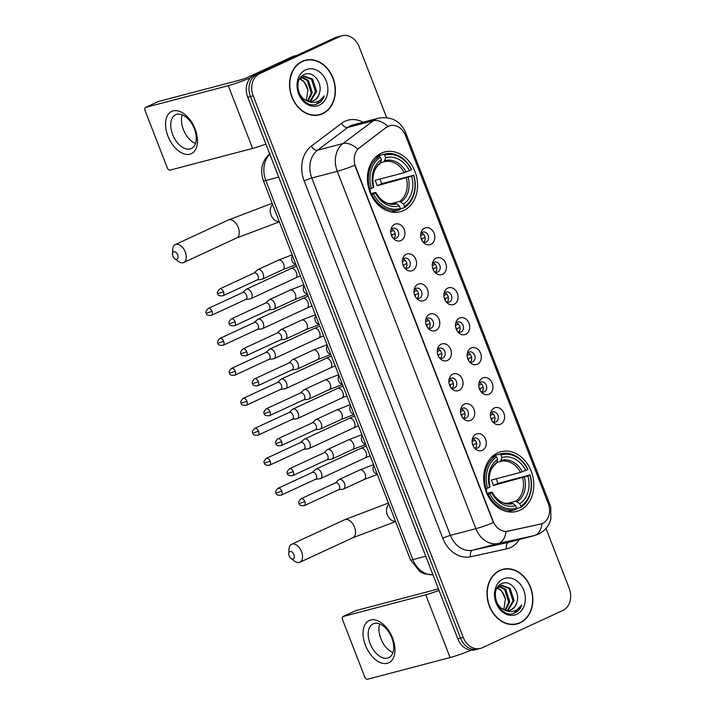 <?xml version="1.0" encoding="UTF-8"?>
<svg xmlns="http://www.w3.org/2000/svg" width="715" height="715" viewBox="0 0 715 715"><rect width="100%" height="100%" fill="white"/><g stroke="black" fill="none" stroke-linecap="round" stroke-linejoin="round"><path stroke-width="1.07" d="M497.622 452.917A30.87 24.623 75.3 0 0 485.548 489.945A30.87 24.623 75.3 0 0 516.587 511.448A30.87 24.623 75.3 0 0 519.868 510.269A30.87 24.623 75.3 0 0 531.942 473.241A30.87 24.623 75.3 0 0 500.893 451.737A30.87 24.623 75.3 0 0 497.622 452.917M381.363 153.18A30.87 24.623 75.3 0 0 369.28 190.208A30.87 24.623 75.3 0 0 400.329 211.712A30.87 24.623 75.3 0 0 403.609 210.532A30.87 24.623 75.3 0 0 415.683 173.504A30.87 24.623 75.3 0 0 384.634 152A30.87 24.623 75.3 0 0 381.363 153.18M400.99 240.526A8.732 6.971 -104.7 0 1 393.84 238.962A8.732 6.971 -104.7 0 1 391.141 228.675A8.732 6.971 -104.7 0 1 394.689 224.296A8.732 6.971 -104.7 0 1 404.198 229.47A8.732 6.971 -104.7 0 1 400.99 240.526M392.893 237.889A5.237 4.183 75.3 0 0 395.77 238.372A5.237 4.183 75.3 0 0 396.333 238.175A5.237 4.183 75.3 0 0 398.38 231.883A5.237 4.183 75.3 0 0 393.107 228.237A5.237 4.183 75.3 0 0 392.553 228.434A5.237 4.183 75.3 0 0 390.837 230.078M412.609 270.502A8.732 6.971 -104.7 0 1 405.468 268.929A8.732 6.971 -104.7 0 1 402.768 258.642A8.732 6.971 -104.7 0 1 406.317 254.272A8.732 6.971 -104.7 0 1 415.826 259.438A8.732 6.971 -104.7 0 1 412.609 270.502M404.511 267.857A5.237 4.183 75.3 0 0 407.398 268.348A5.237 4.183 75.3 0 0 407.952 268.143A5.237 4.183 75.3 0 0 410.008 261.86A5.237 4.183 75.3 0 0 404.735 258.204A5.237 4.183 75.3 0 0 404.181 258.41A5.237 4.183 75.3 0 0 402.465 260.046M424.236 300.47A8.732 6.971 -104.7 0 1 417.095 298.906A8.732 6.971 -104.7 0 1 414.396 288.619A8.732 6.971 -104.7 0 1 417.944 284.239A8.732 6.971 -104.7 0 1 427.454 289.414A8.732 6.971 -104.7 0 1 424.236 300.47M416.139 297.833A5.237 4.183 75.3 0 0 419.026 298.316A5.237 4.183 75.3 0 0 419.58 298.119A5.237 4.183 75.3 0 0 421.636 291.836A5.237 4.183 75.3 0 0 416.362 288.181A5.237 4.183 75.3 0 0 415.808 288.377A5.237 4.183 75.3 0 0 414.092 290.022M435.864 330.446A8.732 6.971 -104.7 0 1 428.723 328.882A8.732 6.971 -104.7 0 1 426.015 318.595A8.732 6.971 -104.7 0 1 429.572 314.216A8.732 6.971 -104.7 0 1 439.073 319.391A8.732 6.971 -104.7 0 1 435.864 330.446M427.767 327.81A5.237 4.183 75.3 0 0 430.653 328.292A5.237 4.183 75.3 0 0 431.208 328.096A5.237 4.183 75.3 0 0 433.254 321.804A5.237 4.183 75.3 0 0 427.99 318.157A5.237 4.183 75.3 0 0 427.427 318.354A5.237 4.183 75.3 0 0 425.711 319.998M447.492 360.423A8.732 6.971 -104.7 0 1 440.351 358.85A8.732 6.971 -104.7 0 1 437.643 348.562A8.732 6.971 -104.7 0 1 441.191 344.192A8.732 6.971 -104.7 0 1 450.7 349.358A8.732 6.971 -104.7 0 1 447.492 360.423M439.394 357.777A5.237 4.183 75.3 0 0 442.281 358.269A5.237 4.183 75.3 0 0 442.835 358.063A5.237 4.183 75.3 0 0 444.882 351.78A5.237 4.183 75.3 0 0 439.609 348.125A5.237 4.183 75.3 0 0 439.055 348.33A5.237 4.183 75.3 0 0 437.339 349.966M459.119 390.39A8.732 6.971 -104.7 0 1 451.969 388.826A8.732 6.971 -104.7 0 1 449.27 378.539A8.732 6.971 -104.7 0 1 452.818 374.159A8.732 6.971 -104.7 0 1 462.328 379.334A8.732 6.971 -104.7 0 1 459.119 390.39M451.022 387.753A5.237 4.183 75.3 0 0 453.9 388.236A5.237 4.183 75.3 0 0 454.463 388.039A5.237 4.183 75.3 0 0 456.51 381.756A5.237 4.183 75.3 0 0 451.237 378.101A5.237 4.183 75.3 0 0 450.682 378.298A5.237 4.183 75.3 0 0 448.966 379.942M470.738 420.366A8.732 6.971 -104.7 0 1 463.597 418.802A8.732 6.971 -104.7 0 1 460.898 408.515A8.732 6.971 -104.7 0 1 464.446 404.136A8.732 6.971 -104.7 0 1 473.956 409.311A8.732 6.971 -104.7 0 1 470.738 420.366M462.641 417.73A5.237 4.183 75.3 0 0 465.528 418.212A5.237 4.183 75.3 0 0 466.082 418.016A5.237 4.183 75.3 0 0 468.137 411.724A5.237 4.183 75.3 0 0 462.864 408.077A5.237 4.183 75.3 0 0 462.31 408.274A5.237 4.183 75.3 0 0 460.594 409.918M482.366 450.343A8.732 6.971 -104.7 0 1 475.225 448.77A8.732 6.971 -104.7 0 1 472.526 438.483A8.732 6.971 -104.7 0 1 476.074 434.112A8.732 6.971 -104.7 0 1 485.583 439.278A8.732 6.971 -104.7 0 1 482.366 450.343M474.268 447.697A5.237 4.183 75.3 0 0 477.155 448.189A5.237 4.183 75.3 0 0 477.709 447.983A5.237 4.183 75.3 0 0 479.765 441.7A5.237 4.183 75.3 0 0 474.492 438.045A5.237 4.183 75.3 0 0 473.938 438.25A5.237 4.183 75.3 0 0 472.222 439.886M430.877 244.369A8.732 6.971 -104.7 0 1 423.736 242.796A8.732 6.971 -104.7 0 1 421.037 232.509A8.732 6.971 -104.7 0 1 424.585 228.139A8.732 6.971 -104.7 0 1 434.094 233.305A8.732 6.971 -104.7 0 1 430.877 244.369M422.78 241.724A5.237 4.183 75.3 0 0 425.666 242.215A5.237 4.183 75.3 0 0 426.22 242.01A5.237 4.183 75.3 0 0 428.276 235.727A5.237 4.183 75.3 0 0 423.003 232.071A5.237 4.183 75.3 0 0 422.449 232.277A5.237 4.183 75.3 0 0 420.733 233.912M442.505 274.337A8.732 6.971 -104.7 0 1 435.364 272.772A8.732 6.971 -104.7 0 1 432.655 262.485A8.732 6.971 -104.7 0 1 436.213 258.106A8.732 6.971 -104.7 0 1 445.713 263.281A8.732 6.971 -104.7 0 1 442.505 274.337M434.407 271.7A5.237 4.183 75.3 0 0 437.294 272.183A5.237 4.183 75.3 0 0 437.848 271.986A5.237 4.183 75.3 0 0 439.895 265.694A5.237 4.183 75.3 0 0 434.631 262.048A5.237 4.183 75.3 0 0 434.068 262.244A5.237 4.183 75.3 0 0 432.352 263.889M454.132 304.313A8.732 6.971 -104.7 0 1 446.991 302.749A8.732 6.971 -104.7 0 1 444.283 292.462A8.732 6.971 -104.7 0 1 447.831 288.082A8.732 6.971 -104.7 0 1 457.341 293.257A8.732 6.971 -104.7 0 1 454.132 304.313M446.035 301.676A5.237 4.183 75.3 0 0 448.922 302.159A5.237 4.183 75.3 0 0 449.476 301.962A5.237 4.183 75.3 0 0 451.523 295.67A5.237 4.183 75.3 0 0 446.249 292.024A5.237 4.183 75.3 0 0 445.695 292.221A5.237 4.183 75.3 0 0 443.979 293.865M465.76 334.289A8.732 6.971 -104.7 0 1 458.61 332.716A8.732 6.971 -104.7 0 1 455.911 322.429A8.732 6.971 -104.7 0 1 459.459 318.059A8.732 6.971 -104.7 0 1 468.969 323.225A8.732 6.971 -104.7 0 1 465.76 334.289M457.663 331.644A5.237 4.183 75.3 0 0 460.54 332.135A5.237 4.183 75.3 0 0 461.103 331.93A5.237 4.183 75.3 0 0 463.15 325.647A5.237 4.183 75.3 0 0 457.877 321.991A5.237 4.183 75.3 0 0 457.323 322.197A5.237 4.183 75.3 0 0 455.607 323.832M477.379 364.257A8.732 6.971 -104.7 0 1 470.238 362.693A8.732 6.971 -104.7 0 1 467.538 352.406A8.732 6.971 -104.7 0 1 471.087 348.026A8.732 6.971 -104.7 0 1 480.596 353.201A8.732 6.971 -104.7 0 1 477.379 364.257M469.281 361.62A5.237 4.183 75.3 0 0 472.168 362.103A5.237 4.183 75.3 0 0 472.722 361.906A5.237 4.183 75.3 0 0 474.778 355.614A5.237 4.183 75.3 0 0 469.505 351.968A5.237 4.183 75.3 0 0 468.951 352.164A5.237 4.183 75.3 0 0 467.235 353.809M489.006 394.233A8.732 6.971 -104.7 0 1 481.865 392.669A8.732 6.971 -104.7 0 1 479.166 382.382A8.732 6.971 -104.7 0 1 482.714 378.003A8.732 6.971 -104.7 0 1 492.224 383.177A8.732 6.971 -104.7 0 1 489.006 394.233M480.909 391.597A5.237 4.183 75.3 0 0 483.796 392.079A5.237 4.183 75.3 0 0 484.35 391.883A5.237 4.183 75.3 0 0 486.406 385.591A5.237 4.183 75.3 0 0 481.132 381.944A5.237 4.183 75.3 0 0 480.578 382.141A5.237 4.183 75.3 0 0 478.862 383.785M500.634 424.209A8.732 6.971 -104.7 0 1 493.493 422.637A8.732 6.971 -104.7 0 1 490.785 412.349A8.732 6.971 -104.7 0 1 494.342 407.979A8.732 6.971 -104.7 0 1 503.843 413.145A8.732 6.971 -104.7 0 1 500.634 424.209M492.537 421.564A5.237 4.183 75.3 0 0 495.424 422.056A5.237 4.183 75.3 0 0 495.978 421.85A5.237 4.183 75.3 0 0 498.024 415.567A5.237 4.183 75.3 0 0 492.76 411.911A5.237 4.183 75.3 0 0 492.197 412.117A5.237 4.183 75.3 0 0 490.481 413.753M386.529 127.44A15.721 12.539 -104.7 0 1 388.433 126.296A15.721 12.539 -104.7 0 1 390.104 125.697A15.721 12.539 -104.7 0 1 405.548 135.6L548.244 503.512A15.721 12.539 -104.7 0 1 540.799 524.015A15.721 12.539 -104.7 0 1 540.388 524.113L508.124 531.174A15.721 12.539 -104.7 0 1 493.091 521.163L355.57 166.622A15.721 12.539 -104.7 0 1 359.448 147.853L386.037 127.565L389.916 125.742M491.178 412.832A5.237 4.183 -104.7 0 1 494.735 416.809A5.237 4.183 -104.7 0 1 493.6 422.029M479.559 382.856A5.237 4.183 -104.7 0 1 483.108 386.842A5.237 4.183 -104.7 0 1 481.973 392.052M467.932 352.879A5.237 4.183 -104.7 0 1 471.48 356.865A5.237 4.183 -104.7 0 1 470.345 362.085M456.304 322.912A5.237 4.183 -104.7 0 1 459.852 326.889A5.237 4.183 -104.7 0 1 458.717 332.109M444.676 292.935A5.237 4.183 -104.7 0 1 448.233 296.922A5.237 4.183 -104.7 0 1 447.098 302.132M433.049 262.959A5.237 4.183 -104.7 0 1 436.606 266.945A5.237 4.183 -104.7 0 1 435.471 272.165M421.421 232.992A5.237 4.183 -104.7 0 1 424.978 236.969A5.237 4.183 -104.7 0 1 423.843 242.188M472.919 438.965A5.237 4.183 -104.7 0 1 476.467 442.951A5.237 4.183 -104.7 0 1 475.332 448.162M461.291 408.989A5.237 4.183 -104.7 0 1 464.839 412.975A5.237 4.183 -104.7 0 1 463.704 418.195M449.663 379.013A5.237 4.183 -104.7 0 1 453.221 382.999A5.237 4.183 -104.7 0 1 452.077 388.218M438.036 349.045A5.237 4.183 -104.7 0 1 441.593 353.031A5.237 4.183 -104.7 0 1 440.458 358.242M426.408 319.069A5.237 4.183 -104.7 0 1 429.965 323.055A5.237 4.183 -104.7 0 1 428.83 328.274M414.789 289.092A5.237 4.183 -104.7 0 1 418.338 293.079A5.237 4.183 -104.7 0 1 417.203 298.298M403.162 259.125A5.237 4.183 -104.7 0 1 406.71 263.111A5.237 4.183 -104.7 0 1 405.575 268.322M391.534 229.149A5.237 4.183 -104.7 0 1 395.082 233.135A5.237 4.183 -104.7 0 1 393.947 238.354M302.284 61.284A28.251 22.531 75.3 0 0 291.228 95.167A28.251 22.531 75.3 0 0 319.641 114.847A28.251 22.531 75.3 0 0 322.635 113.765A28.251 22.531 75.3 0 0 333.691 79.883A28.251 22.531 75.3 0 0 305.278 60.203A28.251 22.531 75.3 0 0 302.284 61.284M318.264 115.151A28.251 22.531 75.3 0 0 319.918 114.48A28.251 22.531 75.3 0 0 319.998 114.445M499.758 570.4A28.251 22.531 75.3 0 0 488.702 604.282A28.251 22.531 75.3 0 0 517.115 623.963A28.251 22.531 75.3 0 0 520.109 622.881A28.251 22.531 75.3 0 0 531.165 588.999A28.251 22.531 75.3 0 0 502.752 569.319A28.251 22.531 75.3 0 0 499.758 570.4M515.738 624.267A28.251 22.531 75.3 0 0 517.392 623.596A28.251 22.531 75.3 0 0 517.472 623.56M388.004 126.412L388.031 126.403A20.386 11.69 53 0 0 373.212 120.772A23.3 18.581 -104.7 0 1 376.027 119.083A23.3 18.581 -104.7 0 1 378.503 118.19L353.013 124.884A23.3 18.581 75.3 0 0 350.547 125.777A23.3 18.581 75.3 0 0 347.731 127.467L317.549 150.222A23.3 18.581 75.3 0 0 311.803 178.017L450.405 535.365A23.3 18.581 75.3 0 0 472.687 550.192L508.642 542.327A23.3 18.581 75.3 0 0 509.241 542.185L534.722 535.49A23.3 18.581 -104.7 0 1 534.123 535.633L498.167 543.498A23.3 18.581 -104.7 0 1 475.895 528.671L337.283 171.323A20.386 1.734 -21.2 0 0 354.765 165.272L493.377 522.62A20.386 1.734 158.8 0 1 475.895 528.671L450.405 535.365A5.827 0.492 -21.2 0 0 442.773 538.225L304.161 180.877A29.118 23.229 -104.7 0 1 311.347 146.119L341.529 123.373A29.118 23.229 -104.7 0 1 363.095 122.238M386.627 117.6L359.153 46.761A17.473 13.934 75.3 0 0 341.993 35.75L336.559 37.18A17.473 13.934 75.3 0 0 334.709 37.85L254.156 75.138A17.473 13.934 75.3 0 0 247.739 97.258L457.797 638.835L460.523 638.12A17.473 13.934 75.3 0 0 477.674 649.131A17.473 13.934 75.3 0 1 460.523 638.12L250.456 96.543L460.523 638.12L463.24 637.405A17.473 13.934 75.3 0 0 480.4 648.416A17.473 13.934 75.3 0 0 482.25 647.745L562.794 610.458A17.473 13.934 75.3 0 0 569.22 588.338L545.983 528.43M254.156 75.138L256.882 74.423A17.473 13.934 75.3 0 0 250.456 96.543A17.473 13.934 75.3 0 1 256.882 74.423L337.426 37.135L256.882 74.423L259.599 73.708A17.473 13.934 75.3 0 0 253.173 95.828L463.24 637.405M339.276 36.465A17.473 13.934 75.3 0 0 337.426 37.135A17.473 13.934 75.3 0 1 339.276 36.465M540.308 524.149L506.068 531.513A20.386 12.289 77.7 0 1 498.167 543.498L472.687 550.192A5.827 3.512 -102.3 0 0 470.622 556.753A29.118 23.229 -104.7 0 1 442.773 538.225M304.161 180.877A5.827 0.492 -21.2 0 1 311.803 178.017L337.283 171.323A23.3 18.581 -104.7 0 1 343.03 143.518A20.386 11.69 53 0 1 357.732 149.086L386.037 127.565M341.993 35.75A17.473 13.934 75.3 0 0 340.143 36.42L259.599 73.708M503.262 569.498A28.251 22.531 75.3 0 0 501.412 569.73M305.788 60.382A28.251 22.531 75.3 0 0 303.938 60.614M457.797 638.835A17.473 13.934 75.3 0 0 474.957 649.846L480.4 648.416M305.359 60.489A27.957 22.299 75.3 0 0 302.391 61.553A27.957 22.299 75.3 0 0 291.452 95.086A27.957 22.299 75.3 0 0 319.569 114.561A27.957 22.299 75.3 0 0 322.536 113.497A27.957 22.299 75.3 0 0 333.467 79.964A27.957 22.299 75.3 0 0 305.359 60.489L302.633 61.204A27.957 22.299 75.3 0 0 302.204 61.32M319.408 93.075C323.001 82.627 312.661 70.445 304.697 74.351C289.861 79.696 301.784 110.369 316.852 104.059L317.585 103.746C320.704 102.254 322.948 99.635 324.306 95.917C322.125 99.197 319.239 101.289 315.655 102.165C312.589 102.844 309.55 102.334 306.538 100.636A13.165 10.502 75.3 0 0 312.41 101.146A13.165 10.502 75.3 0 0 313.805 100.645A13.165 10.502 75.3 0 0 319.408 93.075C318.282 96.82 316.218 99.394 313.215 100.797L312.071 101.226M306.538 100.636L302.901 98.438L299.084 93.433M299.236 79.731L303.955 76.148L312.598 79.088L316.62 91.511L310.444 101.423M301.873 77.05L308.281 80.223L312.303 92.637L308.156 101.173M301.39 77.39L307.2 80.509L311.222 92.923L307.557 101.012M303.419 76.317L311.517 79.374L315.538 91.788L309.89 101.414M305.618 69.882A18.983 15.14 75.3 0 0 298.638 93.924A18.983 15.14 75.3 0 0 319.301 105.159A18.983 15.14 75.3 0 0 326.281 81.126A18.983 15.14 75.3 0 0 305.618 69.882M299.996 78.695L303.964 81.358L307.942 90.027A13.165 10.502 75.3 0 0 299.683 79.088M307.942 90.027L306.315 100.547M316.414 115.383A27.957 22.299 75.3 0 0 316.843 115.276L319.569 114.561M324.306 95.917L316.164 104.256M167.936 136.109A23.3 13.916 65.2 0 1 173.128 110.897A23.3 13.916 65.2 0 1 195.115 128.968A23.3 13.916 65.2 0 1 189.913 154.181A23.3 13.916 65.2 0 1 167.936 136.109M194.355 128.772A18.635 11.127 -114.8 0 0 175.649 114.722A18.635 11.127 -114.8 0 0 172.61 134.492A18.635 11.127 -114.8 0 0 191.307 148.55A18.635 11.127 -114.8 0 0 194.355 128.772M195.49 143.456A18.635 11.127 65.2 0 1 183.371 129.513A18.635 11.127 65.2 0 1 182.236 114.829M250.393 77.899A23.3 1.984 158.8 0 1 228.273 85.675L145.699 107.375A2.914 1.743 -114.8 0 0 145.529 107.438A2.914 1.743 -114.8 0 0 145.056 110.53L167.301 167.873A2.914 1.743 -114.8 0 0 170.045 170.134L252.609 148.434L228.273 85.675M265.9 144.09A23.3 1.984 158.8 0 1 252.609 148.434M158.087 101.637A2.914 1.743 65.2 0 1 158.247 101.548A2.914 1.743 65.2 0 1 158.417 101.485L240.991 79.785A5.827 0.492 -21.2 0 0 248.623 76.934L292.953 56.413A2.914 2.324 -104.7 0 1 293.257 56.297A2.914 2.324 -104.7 0 1 293.338 56.279L293.257 56.297M502.824 569.605A27.957 22.299 75.3 0 0 499.856 570.668A27.957 22.299 75.3 0 0 488.926 604.202A27.957 22.299 75.3 0 0 517.034 623.677A27.957 22.299 75.3 0 0 520.011 622.613A27.957 22.299 75.3 0 0 530.941 589.08A27.957 22.299 75.3 0 0 502.824 569.605L500.107 570.32A27.957 22.299 75.3 0 0 499.678 570.436M516.882 602.191C520.475 591.743 510.135 579.561 502.171 583.467C487.335 588.811 499.258 619.485 514.326 613.175L515.059 612.862C518.178 611.37 520.422 608.751 521.78 605.033C519.599 608.313 516.713 610.404 513.129 611.28C510.063 611.96 507.024 611.45 504.012 609.752A13.165 10.502 75.3 0 0 509.884 610.261A13.165 10.502 75.3 0 0 511.279 609.761A13.165 10.502 75.3 0 0 516.882 602.191C515.756 605.936 513.692 608.51 510.68 609.913L509.545 610.342M504.012 609.752L500.375 607.553L496.559 602.548M496.702 588.847L501.43 585.263L510.072 588.204L514.094 600.627L507.918 610.538M499.347 586.166L505.755 589.339L509.777 601.753L505.63 610.288M498.856 586.506L504.674 589.625L508.696 602.039L505.031 610.127M500.893 585.424L508.991 588.49L513.013 600.904L507.364 610.53M503.092 578.998A18.983 15.14 75.3 0 0 496.112 603.04A18.983 15.14 75.3 0 0 516.775 614.274A18.983 15.14 75.3 0 0 523.755 590.241A18.983 15.14 75.3 0 0 503.092 578.998M497.47 587.81L501.438 590.474L505.416 599.143A13.165 10.502 75.3 0 0 497.148 588.204M505.416 599.143L503.789 609.663M513.888 624.499A27.957 22.299 75.3 0 0 514.317 624.392L517.034 623.677M521.78 605.033L513.638 613.372M172.887 256.113A4.075 2.431 -114.8 0 0 174.764 258.714A4.075 2.431 -114.8 0 0 177.57 258.696A4.075 2.431 -114.8 0 0 177.642 254.862A4.075 2.431 -114.8 0 0 174.594 251.689A4.075 2.431 -114.8 0 0 172.476 253.78A4.075 2.431 -114.8 0 0 172.887 256.113M172.476 253.78L172.726 249.374A9.903 5.917 65.2 0 1 175.345 244.539A9.903 5.917 65.2 0 1 185.274 252.002A9.903 5.917 65.2 0 1 183.657 262.512A9.903 5.917 65.2 0 1 178.285 261.368L174.764 258.714M373.462 193.854L371.934 194.426A28.886 23.041 75.3 0 0 399.149 209.978A28.886 23.041 75.3 0 0 400.043 209.718L400.293 208.449A27.724 22.111 75.3 0 1 373.462 193.854L375.429 192.943A25.043 19.975 75.3 0 0 399.328 205.947L396.825 203.873L395.127 203.444M370.602 193.694L375.25 192.478L375.822 192.451L375.429 192.943M411.5 169.857L411.67 169.643A28.886 23.041 75.3 0 0 384.464 154.1L377.189 156.004A28.886 23.041 75.3 0 0 376.733 156.129L383.571 154.36L384.67 155.262A27.724 22.111 75.3 0 1 411.5 169.857L404.234 172.681L375.035 180.35A21.548 17.187 -104.7 0 1 377.136 185.757L381.613 183.684A27.662 22.067 75.3 0 0 379.897 179.072M381.613 183.684L413.601 175.273A27.724 22.111 75.3 0 1 404.538 206.483L404.279 207.752A28.886 23.041 75.3 0 0 413.771 175.059M391.418 211.998A28.886 23.041 75.3 0 0 391.874 211.881L399.149 209.978M404.279 207.752L400.221 208.816M371.934 194.426L371.04 194.659M368.985 189.234L371.362 188.438A27.724 22.111 75.3 0 1 380.425 157.228L379.325 156.317A28.886 23.041 75.3 0 0 369.834 189.019M379.325 156.317L375.402 157.345M404.538 206.483L403.564 203.981A25.043 19.975 75.3 0 0 411.634 176.176L413.601 175.273M399.328 205.947L400.293 208.449M380.425 157.228L381.399 159.731A25.043 19.975 75.3 0 0 373.328 187.536L371.362 188.438M411.634 176.176L377.136 185.757M390.64 203.775L399.551 201.433L403.564 203.981M373.739 186.999C371.594 176.265 373.766 168.454 380.246 163.574L381.399 159.731M373.328 187.536L373.722 187.044A22.406 17.866 75.3 0 1 380.818 162.609M375.25 192.478L375.822 192.451A22.406 17.866 75.3 0 0 396.825 203.873M376.09 157.282L376.296 156.263M384.464 154.1A28.886 23.041 75.3 0 0 383.571 154.36M409.534 170.769A25.043 19.975 75.3 0 0 385.635 157.765L384.67 155.262M385.635 157.765L384.169 161.76L380.809 162.645M370.549 193.568A21.548 17.187 75.3 0 0 369.959 188.966M289.146 555.85A4.075 2.431 -114.8 0 0 291.023 558.451A4.075 2.431 -114.8 0 0 293.829 558.424A4.075 2.431 -114.8 0 0 293.901 554.599A4.075 2.431 -114.8 0 0 290.853 551.426A4.075 2.431 -114.8 0 0 288.735 553.508A4.075 2.431 -114.8 0 0 289.146 555.85M288.735 553.508L288.985 549.111A9.903 5.917 65.2 0 1 291.604 544.276A9.903 5.917 65.2 0 1 301.533 551.739A9.903 5.917 65.2 0 1 299.916 562.24A9.903 5.917 65.2 0 1 294.544 561.105L291.023 558.451M489.721 493.582L488.193 494.163A28.886 23.041 75.3 0 0 515.408 509.706A28.886 23.041 75.3 0 0 516.302 509.446L516.552 508.186A27.724 22.111 75.3 0 1 489.721 493.582L491.688 492.68A25.043 19.975 75.3 0 0 515.587 505.684L513.084 503.61L511.386 503.181M486.861 493.43L491.509 492.215L492.081 492.188L491.688 492.68M492.966 455.893L499.83 454.088L500.929 454.999A27.724 22.111 75.3 0 1 527.759 469.594L520.493 472.409L491.294 480.087A21.548 17.187 -104.7 0 1 493.395 485.494L497.872 483.42A27.662 22.067 75.3 0 0 496.156 478.809M497.872 483.42L529.86 475.01A27.724 22.111 75.3 0 1 520.797 506.22L520.538 507.489A28.886 23.041 75.3 0 0 530.029 474.787M507.677 511.734A28.886 23.041 75.3 0 0 508.133 511.618L515.408 509.706M520.538 507.489L516.48 508.553M488.193 494.163L487.299 494.396M485.244 488.971L487.621 488.175A27.724 22.111 75.3 0 1 496.684 456.965L495.584 456.054A28.886 23.041 75.3 0 0 486.093 488.747M495.584 456.054L491.661 457.082M520.797 506.22L519.823 503.718A25.043 19.975 75.3 0 0 527.893 475.913L529.86 475.01M515.587 505.684L516.552 508.186M496.684 456.965L497.658 459.468A25.043 19.975 75.3 0 0 489.587 487.264L487.621 488.175M527.893 475.913L493.395 485.494M506.899 503.512L515.81 501.161L519.823 503.718M489.998 486.736C487.853 475.993 490.025 468.191 496.505 463.311L497.658 459.468M489.587 487.264L489.981 486.772A22.406 17.866 75.3 0 1 497.077 462.346M491.509 492.215L492.081 492.188A22.406 17.866 75.3 0 0 513.084 503.61M492.349 457.01L492.555 456M527.759 469.594L527.929 469.38A28.886 23.041 75.3 0 0 500.723 453.828L493.448 455.741A28.886 23.041 75.3 0 0 493.001 455.866M500.723 453.828A28.886 23.041 75.3 0 0 499.83 454.088M525.793 470.506A25.043 19.975 75.3 0 0 501.894 457.502L500.929 454.999M501.894 457.502L500.428 461.497L497.068 462.382M486.808 493.305A21.548 17.187 75.3 0 0 486.218 488.702M425.148 237.836A8.732 6.971 75.3 0 0 425.076 237.487L421.242 238.846M422.02 240.571A6.408 5.112 75.3 0 0 421.975 238.649M249.955 298.906A5.237 3.128 -114.8 0 0 250.214 298.888A5.237 3.128 -114.8 0 0 250.465 298.843A5.237 3.128 -114.8 0 0 250.777 298.727A5.237 3.128 -114.8 0 0 251.635 293.168A5.237 3.128 -114.8 0 0 246.693 289.101A5.237 3.128 -114.8 0 0 246.38 289.209A5.237 3.128 -114.8 0 0 245.889 289.539L242.555 292.587M245.701 299.451A3.79 2.261 -114.8 0 0 245.933 299.37A3.79 2.261 -114.8 0 0 246.55 295.349A3.79 2.261 -114.8 0 0 242.975 292.417A3.79 2.261 -114.8 0 0 242.751 292.498L208.244 308.469C205.938 310.855 205.285 312.464 206.304 313.277L212.042 311.329A3.79 2.261 -114.8 0 0 208.244 308.469M420.715 235.405L423.816 234.243M436.767 267.812A8.732 6.971 75.3 0 0 436.704 267.464L432.87 268.822M433.648 270.547A6.408 5.112 75.3 0 0 433.603 268.625M261.583 328.882A5.237 3.128 -114.8 0 0 261.842 328.864A5.237 3.128 -114.8 0 0 262.092 328.811A5.237 3.128 -114.8 0 0 262.405 328.703A5.237 3.128 -114.8 0 0 263.263 323.135A5.237 3.128 -114.8 0 0 258.312 319.078A5.237 3.128 -114.8 0 0 257.999 319.185A5.237 3.128 -114.8 0 0 257.516 319.516L254.183 322.563M257.329 329.418A3.79 2.261 -114.8 0 0 257.552 329.338A3.79 2.261 -114.8 0 0 258.178 325.325A3.79 2.261 -114.8 0 0 254.603 322.385A3.79 2.261 -114.8 0 0 254.379 322.474L219.863 338.445C217.566 340.832 216.913 342.431 217.932 343.254L223.67 341.296A3.79 2.261 -114.8 0 0 219.863 338.445M432.343 265.381L435.444 264.219M448.394 297.78A8.732 6.971 75.3 0 0 448.332 297.44L444.498 298.79M445.275 300.514A6.408 5.112 75.3 0 0 445.231 298.602M273.202 358.85A5.237 3.128 -114.8 0 0 273.47 358.832A5.237 3.128 -114.8 0 0 273.72 358.787A5.237 3.128 -114.8 0 0 274.033 358.671A5.237 3.128 -114.8 0 0 274.891 353.112A5.237 3.128 -114.8 0 0 269.939 349.045A5.237 3.128 -114.8 0 0 269.627 349.161A5.237 3.128 -114.8 0 0 269.135 349.492L265.81 352.531M268.956 359.395A3.79 2.261 -114.8 0 0 269.18 359.314A3.79 2.261 -114.8 0 0 269.796 355.301A3.79 2.261 -114.8 0 0 266.23 352.361A3.79 2.261 -114.8 0 0 265.998 352.441L231.49 368.422C229.184 370.808 228.541 372.408 229.551 373.221L235.289 371.273A3.79 2.261 -114.8 0 0 231.49 368.422M443.97 295.358L447.072 294.187M460.022 327.756A8.732 6.971 75.3 0 0 459.951 327.407L456.125 328.766M456.903 330.491A6.408 5.112 75.3 0 0 456.849 328.569M284.829 388.826A5.237 3.128 -114.8 0 0 285.088 388.808A5.237 3.128 -114.8 0 0 285.348 388.763A5.237 3.128 -114.8 0 0 285.66 388.647A5.237 3.128 -114.8 0 0 286.518 383.088A5.237 3.128 -114.8 0 0 281.567 379.022A5.237 3.128 -114.8 0 0 281.254 379.129A5.237 3.128 -114.8 0 0 280.763 379.459L277.438 382.507M285.088 388.808L280.611 389.38A3.79 2.261 -114.8 0 0 280.807 389.291A3.79 2.261 -114.8 0 0 281.424 385.269A3.79 2.261 -114.8 0 0 277.849 382.337A3.79 2.261 -114.8 0 0 277.626 382.418L243.118 398.389C240.812 400.775 240.169 402.384 241.178 403.197L246.916 401.249A3.79 2.261 -114.8 0 0 243.118 398.389M455.589 325.325L458.699 324.163M471.65 357.732A8.732 6.971 75.3 0 0 471.578 357.384L467.744 358.742M468.531 360.467A6.408 5.112 75.3 0 0 468.477 358.546M296.457 418.802A5.237 3.128 -114.8 0 0 296.716 418.784A5.237 3.128 -114.8 0 0 296.975 418.731A5.237 3.128 -114.8 0 0 297.288 418.624A5.237 3.128 -114.8 0 0 298.137 413.056A5.237 3.128 -114.8 0 0 293.195 408.998A5.237 3.128 -114.8 0 0 292.882 409.105A5.237 3.128 -114.8 0 0 292.39 409.436L289.057 412.483M292.212 419.339A3.79 2.261 -114.8 0 0 292.435 419.258A3.79 2.261 -114.8 0 0 293.052 415.245A3.79 2.261 -114.8 0 0 289.477 412.305A3.79 2.261 -114.8 0 0 289.253 412.394L254.746 428.365C252.44 430.752 251.796 432.352 252.806 433.174L258.544 431.217A3.79 2.261 -114.8 0 0 254.746 428.365M467.217 355.301L470.318 354.139M483.277 387.7A8.732 6.971 75.3 0 0 483.206 387.36L479.372 388.71M480.149 390.435A6.408 5.112 75.3 0 0 480.105 388.522M308.085 448.77A5.237 3.128 -114.8 0 0 308.344 448.752A5.237 3.128 -114.8 0 0 308.594 448.707A5.237 3.128 -114.8 0 0 308.907 448.591A5.237 3.128 -114.8 0 0 309.765 443.032A5.237 3.128 -114.8 0 0 304.822 438.965A5.237 3.128 -114.8 0 0 304.51 439.082A5.237 3.128 -114.8 0 0 304.018 439.412L300.684 442.451M303.83 449.315A3.79 2.261 -114.8 0 0 304.063 449.235A3.79 2.261 -114.8 0 0 304.679 445.222A3.79 2.261 -114.8 0 0 301.104 442.281A3.79 2.261 -114.8 0 0 300.881 442.362L266.373 458.342C264.067 460.728 263.415 462.328 264.434 463.141L270.172 461.193A3.79 2.261 -114.8 0 0 266.373 458.342M478.844 385.278L481.946 384.107M494.896 417.676A8.732 6.971 75.3 0 0 494.834 417.328L490.999 418.686M491.777 420.411A6.408 5.112 75.3 0 0 491.732 418.49M319.712 478.746A5.237 3.128 -114.8 0 0 319.971 478.728A5.237 3.128 -114.8 0 0 320.222 478.684A5.237 3.128 -114.8 0 0 320.534 478.567A5.237 3.128 -114.8 0 0 321.393 473.008A5.237 3.128 -114.8 0 0 316.441 468.942A5.237 3.128 -114.8 0 0 316.128 469.049A5.237 3.128 -114.8 0 0 315.646 469.38L312.312 472.427M315.458 479.291A3.79 2.261 -114.8 0 0 315.681 479.211A3.79 2.261 -114.8 0 0 316.307 475.189A3.79 2.261 -114.8 0 0 312.732 472.257A3.79 2.261 -114.8 0 0 312.509 472.338L277.992 488.309C275.695 490.696 275.043 492.304 276.062 493.118L281.799 491.169A3.79 2.261 -114.8 0 0 277.992 488.309M490.472 415.245L493.573 414.083M395.252 233.993A8.732 6.971 75.3 0 0 395.181 233.653L391.355 235.003M392.133 236.737A6.408 5.112 75.3 0 0 392.079 234.815M261.404 279.386A5.237 3.128 -114.8 0 0 261.663 279.368A5.237 3.128 -114.8 0 0 261.913 279.315A5.237 3.128 -114.8 0 0 262.226 279.207A5.237 3.128 -114.8 0 0 263.084 273.639A5.237 3.128 -114.8 0 0 258.142 269.582A5.237 3.128 -114.8 0 0 257.829 269.689A5.237 3.128 -114.8 0 0 257.337 270.02L254.004 273.067M257.15 279.923A3.79 2.261 -114.8 0 0 257.382 279.842A3.79 2.261 -114.8 0 0 257.999 275.829A3.79 2.261 -114.8 0 0 254.424 272.889A3.79 2.261 -114.8 0 0 254.2 272.978L219.693 288.949C217.387 291.336 216.734 292.935 217.753 293.758L223.491 291.8A3.79 2.261 -114.8 0 0 219.693 288.949M390.819 231.571L393.929 230.4M406.88 263.969A8.732 6.971 75.3 0 0 406.808 263.62L402.974 264.979M403.761 266.704A6.408 5.112 75.3 0 0 403.707 264.791M273.023 309.354A5.237 3.128 -114.8 0 0 273.291 309.336A5.237 3.128 -114.8 0 0 273.541 309.291A5.237 3.128 -114.8 0 0 273.854 309.175A5.237 3.128 -114.8 0 0 274.712 303.616A5.237 3.128 -114.8 0 0 269.761 299.549A5.237 3.128 -114.8 0 0 269.448 299.665A5.237 3.128 -114.8 0 0 268.956 299.987L265.631 303.035M273.291 309.336L268.813 309.908A3.79 2.261 -114.8 0 0 269.001 309.818A3.79 2.261 -114.8 0 0 269.618 305.806A3.79 2.261 -114.8 0 0 266.052 302.865A3.79 2.261 -114.8 0 0 265.819 302.945L231.311 318.926C229.006 321.312 228.362 322.912 229.372 323.725L235.11 321.777A3.79 2.261 -114.8 0 0 231.311 318.926M402.447 261.538L405.548 260.376M418.507 293.937A8.732 6.971 75.3 0 0 418.436 293.597L414.602 294.955M415.379 296.68A6.408 5.112 75.3 0 0 415.335 294.759M284.65 339.33A5.237 3.128 -114.8 0 0 284.91 339.312A5.237 3.128 -114.8 0 0 285.169 339.259A5.237 3.128 -114.8 0 0 285.482 339.151A5.237 3.128 -114.8 0 0 286.34 333.592A5.237 3.128 -114.8 0 0 281.388 329.526A5.237 3.128 -114.8 0 0 281.075 329.633A5.237 3.128 -114.8 0 0 280.584 329.964L277.259 333.011M280.405 339.875A3.79 2.261 -114.8 0 0 280.629 339.795A3.79 2.261 -114.8 0 0 281.245 335.773A3.79 2.261 -114.8 0 0 277.679 332.841A3.79 2.261 -114.8 0 0 277.447 332.922L242.939 348.893C240.633 351.28 239.99 352.888 241 353.702L246.738 351.753A3.79 2.261 -114.8 0 0 242.939 348.893M414.074 291.514L417.176 290.353M430.126 323.913A8.732 6.971 75.3 0 0 430.064 323.573L426.229 324.923M427.007 326.657A6.408 5.112 75.3 0 0 426.962 324.735M296.278 369.306A5.237 3.128 -114.8 0 0 296.537 369.289A5.237 3.128 -114.8 0 0 296.796 369.235A5.237 3.128 -114.8 0 0 297.109 369.128A5.237 3.128 -114.8 0 0 297.958 363.56A5.237 3.128 -114.8 0 0 293.016 359.502A5.237 3.128 -114.8 0 0 292.703 359.609A5.237 3.128 -114.8 0 0 292.212 359.94L288.878 362.988M292.033 369.843A3.79 2.261 -114.8 0 0 292.256 369.762A3.79 2.261 -114.8 0 0 292.873 365.749A3.79 2.261 -114.8 0 0 289.298 362.809A3.79 2.261 -114.8 0 0 289.075 362.898L254.567 378.87C252.261 381.256 251.617 382.856 252.627 383.678L258.365 381.721A3.79 2.261 -114.8 0 0 254.567 378.87M425.702 321.491L428.803 320.32M441.754 353.889A8.732 6.971 75.3 0 0 441.691 353.541L437.857 354.899M438.635 356.624A6.408 5.112 75.3 0 0 438.59 354.712M307.906 399.274A5.237 3.128 -114.8 0 0 308.165 399.256A5.237 3.128 -114.8 0 0 308.415 399.211A5.237 3.128 -114.8 0 0 308.728 399.095A5.237 3.128 -114.8 0 0 309.586 393.536A5.237 3.128 -114.8 0 0 304.644 389.469A5.237 3.128 -114.8 0 0 304.331 389.586A5.237 3.128 -114.8 0 0 303.839 389.907L300.506 392.955M303.652 399.819A3.79 2.261 -114.8 0 0 303.884 399.739A3.79 2.261 -114.8 0 0 304.501 395.726A3.79 2.261 -114.8 0 0 300.926 392.785A3.79 2.261 -114.8 0 0 300.702 392.866L266.195 408.846C263.889 411.232 263.236 412.832 264.255 413.645L269.993 411.697A3.79 2.261 -114.8 0 0 266.195 408.846M437.33 351.458L440.431 350.296M453.382 383.857A8.732 6.971 75.3 0 0 453.31 383.517L449.485 384.876M450.262 386.601A6.408 5.112 75.3 0 0 450.209 384.679M319.534 429.25A5.237 3.128 -114.8 0 0 319.793 429.232A5.237 3.128 -114.8 0 0 320.043 429.188A5.237 3.128 -114.8 0 0 320.356 429.072A5.237 3.128 -114.8 0 0 321.214 423.512A5.237 3.128 -114.8 0 0 316.271 419.446A5.237 3.128 -114.8 0 0 315.959 419.553A5.237 3.128 -114.8 0 0 315.467 419.884L312.133 422.931M315.279 429.795A3.79 2.261 -114.8 0 0 315.512 429.715A3.79 2.261 -114.8 0 0 316.128 425.693A3.79 2.261 -114.8 0 0 312.553 422.762A3.79 2.261 -114.8 0 0 312.33 422.842L277.822 438.813C275.516 441.2 274.864 442.808 275.883 443.622L281.621 441.673A3.79 2.261 -114.8 0 0 277.822 438.813M448.949 381.435L452.059 380.273M465.009 413.833A8.732 6.971 75.3 0 0 464.938 413.493L461.103 414.843M461.89 416.577A6.408 5.112 75.3 0 0 461.836 414.655M331.152 459.227A5.237 3.128 -114.8 0 0 331.42 459.209A5.237 3.128 -114.8 0 0 331.671 459.155A5.237 3.128 -114.8 0 0 331.983 459.048A5.237 3.128 -114.8 0 0 332.841 453.48A5.237 3.128 -114.8 0 0 327.89 449.422A5.237 3.128 -114.8 0 0 327.577 449.529A5.237 3.128 -114.8 0 0 327.086 449.86L323.761 452.908M326.907 459.763A3.79 2.261 -114.8 0 0 327.13 459.682A3.79 2.261 -114.8 0 0 327.747 455.67A3.79 2.261 -114.8 0 0 324.181 452.729A3.79 2.261 -114.8 0 0 323.949 452.818L289.441 468.79C287.135 471.176 286.492 472.776 287.502 473.598L293.239 471.641A3.79 2.261 -114.8 0 0 289.441 468.79M460.576 411.411L463.678 410.24M476.637 443.809A8.732 6.971 75.3 0 0 476.565 443.461L472.731 444.819M473.509 446.544A6.408 5.112 75.3 0 0 473.464 444.632M342.78 489.194A5.237 3.128 -114.8 0 0 343.039 489.176A5.237 3.128 -114.8 0 0 343.298 489.132A5.237 3.128 -114.8 0 0 343.611 489.015A5.237 3.128 -114.8 0 0 344.469 483.456A5.237 3.128 -114.8 0 0 339.518 479.39A5.237 3.128 -114.8 0 0 339.205 479.506A5.237 3.128 -114.8 0 0 338.713 479.828L335.389 482.875M343.039 489.176L338.57 489.748A3.79 2.261 -114.8 0 0 338.758 489.659A3.79 2.261 -114.8 0 0 339.375 485.646A3.79 2.261 -114.8 0 0 335.809 482.705A3.79 2.261 -114.8 0 0 335.576 482.786L301.069 498.766C298.763 501.152 298.119 502.752 299.129 503.566L304.867 501.617A3.79 2.261 -114.8 0 0 301.069 498.766M472.204 441.378L475.305 440.217M365.401 645.225A23.3 13.916 65.2 0 1 370.602 620.012A23.3 13.916 65.2 0 1 392.589 638.084A23.3 13.916 65.2 0 1 387.387 663.297A23.3 13.916 65.2 0 1 365.401 645.225M391.829 637.887A18.635 11.127 -114.8 0 0 373.123 623.837A18.635 11.127 -114.8 0 0 370.084 643.607A18.635 11.127 -114.8 0 0 388.781 657.666A18.635 11.127 -114.8 0 0 391.829 637.887M392.964 652.572A18.635 11.127 65.2 0 1 380.845 638.629A18.635 11.127 65.2 0 1 379.71 623.945M439.037 590.447A23.3 1.984 158.8 0 1 425.747 594.791L343.173 616.491A2.914 1.743 -114.8 0 0 343.003 616.553A2.914 1.743 -114.8 0 0 342.53 619.646L364.766 676.989A2.914 1.743 -114.8 0 0 367.519 679.25L450.084 657.55L425.747 594.791M471.221 650.176A23.3 1.984 158.8 0 1 450.084 657.55M355.561 610.753A2.914 1.743 65.2 0 1 355.721 610.664A2.914 1.743 65.2 0 1 355.891 610.601L438.438 588.91M359.448 147.853L358.957 147.978M508.124 531.174L507.632 531.308M540.388 524.113L539.897 524.247M519.322 539.53A29.118 23.229 -104.7 0 1 510.412 547.601A29.118 23.229 -104.7 0 1 506.569 548.888L470.622 556.753M311.347 146.119A5.827 3.343 -127 0 0 317.549 150.222L343.03 143.518L373.212 120.772L347.731 127.467A5.827 3.343 -127 0 1 341.529 123.373M548.932 505.639A20.386 1.734 -21.2 0 0 549.924 504.602L405.548 132.364A20.386 1.734 158.8 0 1 404.538 133.419M542.024 523.603A20.386 12.289 77.7 0 1 534.123 535.633L508.642 542.327A5.827 3.512 -102.3 0 0 506.569 548.888M340.143 36.42L334.709 37.85M253.173 95.828L247.739 97.258M269.823 154.19A23.3 18.581 75.3 0 0 265.81 180.484L278.707 177.097M432.968 574.806L424.46 573.841L419.946 571.669L410.481 559.899L263.424 180.77A11.646 0.992 -21.2 0 0 265.81 180.484L412.859 559.613L425.756 556.216M410.481 559.899A11.646 0.992 -21.2 0 0 412.859 559.613A23.3 18.581 75.3 0 0 432.941 574.744M296.77 55.413L292.953 56.413M158.417 101.485L145.699 107.375M279.351 221.838L236.656 237.979A9.903 5.917 -114.8 0 0 238.265 227.477A9.903 5.917 -114.8 0 0 228.335 220.006L175.345 244.539M279.279 221.641A9.903 7.901 -104.7 0 1 271.11 215.197A9.903 7.901 -104.7 0 1 272.549 204.302M375.84 192.407C378.155 196.741 381.122 199.905 384.742 201.898C386.279 203.4 389.773 203.9 395.216 203.418A21.548 17.187 75.3 0 0 395.315 203.391M401.061 201.916A22.406 17.866 75.3 0 0 408.158 177.481M399.551 201.433A21.548 17.187 75.3 0 0 406.334 178.089M406.057 172.074A22.406 17.866 75.3 0 0 385.054 160.643M404.234 172.681A21.548 17.187 75.3 0 0 384.259 161.733A21.548 17.187 75.3 0 0 384.178 161.76L384.259 161.733M395.61 521.575L352.915 537.707A9.903 5.917 -114.8 0 0 354.524 527.205A9.903 5.917 -114.8 0 0 344.594 519.742L291.604 544.276M395.538 521.378A9.903 7.901 -104.7 0 1 387.369 514.934A9.903 7.901 -104.7 0 1 388.808 504.03M492.099 492.135C494.414 496.478 497.381 499.642 501 501.635C502.538 503.128 506.032 503.637 511.475 503.154A21.548 17.187 75.3 0 0 511.574 503.128M517.32 501.653A22.406 17.866 75.3 0 0 524.417 477.218M515.81 501.161A21.548 17.187 75.3 0 0 522.594 477.826M522.316 471.811A22.406 17.866 75.3 0 0 501.313 460.38M520.493 472.409A21.548 17.187 75.3 0 0 500.518 461.47A21.548 17.187 75.3 0 0 500.437 461.488M300.345 275.954L295.465 278.037A5.237 3.128 -114.8 0 0 296.323 272.478A5.237 3.128 -114.8 0 0 296.198 272.174A5.237 3.128 -114.8 0 0 291.059 268.527L296.555 266.177M245.933 299.37L211.425 315.342A3.79 2.261 -114.8 0 0 212.042 311.329M311.972 305.931L307.093 308.013A5.237 3.128 -114.8 0 0 307.942 302.454A5.237 3.128 -114.8 0 0 307.816 302.15A5.237 3.128 -114.8 0 0 302.686 298.504L308.183 296.153M257.552 329.338L223.044 345.318A3.79 2.261 -114.8 0 0 223.67 341.296M323.6 335.898L318.711 337.989A5.237 3.128 -114.8 0 0 319.569 332.43A5.237 3.128 -114.8 0 0 319.444 332.126A5.237 3.128 -114.8 0 0 314.314 328.471L319.802 326.129M269.18 359.314L234.672 375.286A3.79 2.261 -114.8 0 0 235.289 371.273M335.219 365.874L330.339 367.957A5.237 3.128 -114.8 0 0 331.197 362.398A5.237 3.128 -114.8 0 0 331.072 362.094A5.237 3.128 -114.8 0 0 325.933 358.447L331.429 356.097M280.807 389.291L246.3 405.262A3.79 2.261 -114.8 0 0 246.916 401.249M346.846 395.851L341.967 397.933A5.237 3.128 -114.8 0 0 342.825 392.374A5.237 3.128 -114.8 0 0 342.7 392.07A5.237 3.128 -114.8 0 0 337.56 388.424L343.057 386.073M292.435 419.258L257.927 435.238A3.79 2.261 -114.8 0 0 258.544 431.217M358.474 425.818L353.594 427.91A5.237 3.128 -114.8 0 0 354.452 422.351A5.237 3.128 -114.8 0 0 354.327 422.047A5.237 3.128 -114.8 0 0 349.188 418.391L354.685 416.05M304.063 449.235L269.555 465.206A3.79 2.261 -114.8 0 0 270.172 461.193M370.102 455.795L365.222 457.886A5.237 3.128 -114.8 0 0 366.071 452.318A5.237 3.128 -114.8 0 0 365.946 452.014A5.237 3.128 -114.8 0 0 360.816 448.368L366.312 446.017M315.681 479.211L281.174 495.182A3.79 2.261 -114.8 0 0 281.799 491.169M262.226 279.207L282.836 269.662A5.237 3.128 -114.8 0 0 283.685 264.103A5.237 3.128 -114.8 0 0 283.56 263.799A5.237 3.128 -114.8 0 0 278.43 260.153L292.149 254.835M295.84 264.336A5.237 4.183 -104.7 0 1 291.979 260.653A5.237 4.183 -104.7 0 1 292.48 255.675M257.382 279.842L222.866 295.822A3.79 2.261 -114.8 0 0 223.491 291.8M273.854 309.175L294.455 299.639A5.237 3.128 -114.8 0 0 295.313 294.08A5.237 3.128 -114.8 0 0 295.188 293.776A5.237 3.128 -114.8 0 0 290.058 290.129L303.777 284.811M307.468 294.312A5.237 4.183 -104.7 0 1 303.607 290.63A5.237 4.183 -104.7 0 1 304.107 285.651M269.001 309.818L234.493 325.79A3.79 2.261 -114.8 0 0 235.11 321.777M285.482 339.151L306.083 329.615A5.237 3.128 -114.8 0 0 306.941 324.056A5.237 3.128 -114.8 0 0 306.815 323.752A5.237 3.128 -114.8 0 0 301.676 320.097L315.404 314.779M319.087 324.279A5.237 4.183 -104.7 0 1 315.226 320.606A5.237 4.183 -104.7 0 1 315.735 315.619M280.629 339.795L246.121 355.766A3.79 2.261 -114.8 0 0 246.738 351.753M297.109 369.128L317.71 359.582A5.237 3.128 -114.8 0 0 318.568 354.023A5.237 3.128 -114.8 0 0 318.443 353.719A5.237 3.128 -114.8 0 0 313.304 350.073L327.032 344.755M330.714 354.256A5.237 4.183 -104.7 0 1 326.853 350.573A5.237 4.183 -104.7 0 1 327.354 345.595M292.256 369.762L257.749 385.743A3.79 2.261 -114.8 0 0 258.365 381.721M308.728 399.095L329.338 389.559A5.237 3.128 -114.8 0 0 330.196 384A5.237 3.128 -114.8 0 0 330.071 383.696A5.237 3.128 -114.8 0 0 324.932 380.049L338.66 374.731M342.342 384.232A5.237 4.183 -104.7 0 1 338.481 380.55A5.237 4.183 -104.7 0 1 338.981 375.572M303.884 399.739L269.376 415.71A3.79 2.261 -114.8 0 0 269.993 411.697M320.356 429.072L340.966 419.535A5.237 3.128 -114.8 0 0 341.815 413.976A5.237 3.128 -114.8 0 0 341.69 413.672A5.237 3.128 -114.8 0 0 336.559 410.017L350.279 404.699M353.97 414.2A5.237 4.183 -104.7 0 1 350.109 410.526A5.237 4.183 -104.7 0 1 350.609 405.539M315.512 429.715L280.995 445.686A3.79 2.261 -114.8 0 0 281.621 441.673M331.983 459.048L352.584 449.503A5.237 3.128 -114.8 0 0 353.442 443.944A5.237 3.128 -114.8 0 0 353.317 443.64A5.237 3.128 -114.8 0 0 348.187 439.993L361.906 434.675M365.597 444.176A5.237 4.183 -104.7 0 1 361.736 440.494A5.237 4.183 -104.7 0 1 362.237 435.515M327.13 459.682L292.623 475.663A3.79 2.261 -114.8 0 0 293.239 471.641M343.611 489.015L364.212 479.479A5.237 3.128 -114.8 0 0 365.07 473.92A5.237 3.128 -114.8 0 0 364.945 473.616A5.237 3.128 -114.8 0 0 359.806 469.97L373.534 464.652M377.216 474.152A5.237 4.183 -104.7 0 1 373.355 470.47A5.237 4.183 -104.7 0 1 373.865 465.492M338.758 489.659L304.25 505.63A3.79 2.261 -114.8 0 0 304.867 501.617M355.891 610.601L343.173 616.491M540.799 524.015L540.281 524.149M534.722 535.49L538.413 534.159C544.946 530.896 549.102 525.793 550.89 518.84L550.756 507.141L549.924 504.602M405.548 132.364C400.275 120.88 391.257 116.152 378.503 118.19M263.424 180.77C259.724 169.795 261.958 160.652 270.145 153.359M145.529 107.438L158.247 101.548M272.165 203.301L228.335 220.006M236.656 237.979L183.657 262.512M388.424 503.038L344.594 519.742M352.915 537.707L299.916 562.24M295.465 278.037L250.777 298.727M291.059 268.527L246.38 289.209M245.737 299.46L250.214 298.888M211.425 315.342C207.967 315.574 206.26 314.886 206.304 313.277M307.093 308.013L262.405 328.703M302.686 298.504L257.999 319.185M257.364 329.427L261.842 328.864M223.044 345.318C219.594 345.542 217.887 344.853 217.932 343.254M318.711 337.989L274.033 358.671M314.314 328.471L269.627 349.161M268.992 359.404L273.47 358.832M234.672 375.286C231.213 375.518 229.506 374.83 229.551 373.221M330.339 367.957L285.66 388.647M325.933 358.447L281.254 379.129M246.3 405.262C242.841 405.494 241.134 404.806 241.178 403.197M341.967 397.933L297.288 418.624M337.56 388.424L292.882 409.105M292.238 419.348L296.716 418.784M257.927 435.238C254.469 435.462 252.761 434.774 252.806 433.174M353.594 427.91L308.907 448.591M349.188 418.391L304.51 439.082M303.866 449.324L308.344 448.752M269.555 465.206C266.096 465.438 264.389 464.75 264.434 463.141M365.222 457.886L320.534 478.567M360.816 448.368L316.128 469.049M315.494 479.3L319.971 478.728M281.174 495.182C277.724 495.415 276.017 494.726 276.062 493.118M282.836 269.662L295.956 264.63M278.43 260.153L257.829 269.689M257.185 279.931L261.663 279.368M222.866 295.822C219.416 296.046 217.709 295.358 217.753 293.758M294.455 299.639L307.575 294.607M290.058 290.129L269.448 299.665M234.493 325.79C231.034 326.022 229.327 325.334 229.372 323.725M306.083 329.615L319.203 324.583M301.676 320.097L281.075 329.633M280.441 339.884L284.91 339.312M246.121 355.766C242.662 355.999 240.955 355.31 241 353.702M317.71 359.582L330.831 354.551M313.304 350.073L292.703 359.609M292.06 369.852L296.537 369.289M257.749 385.743C254.29 385.966 252.583 385.278 252.627 383.678M329.338 389.559L342.458 384.527M324.932 380.049L304.331 389.586M303.687 399.828L308.165 399.256M269.376 415.71C265.917 415.942 264.21 415.254 264.255 413.645M340.966 419.535L354.086 414.503M336.559 410.017L315.959 419.553M315.315 429.804L319.793 429.232M280.995 445.686C277.545 445.919 275.838 445.231 275.883 443.622M352.584 449.503L365.705 444.471M348.187 439.993L327.577 449.529M326.943 459.772L331.42 459.209M292.623 475.663C289.164 475.886 287.466 475.198 287.502 473.598M364.212 479.479L377.332 474.447M359.806 469.97L339.205 479.506M304.25 505.63C300.792 505.863 299.084 505.174 299.129 503.566M343.003 616.553L355.721 610.664"/></g></svg>
